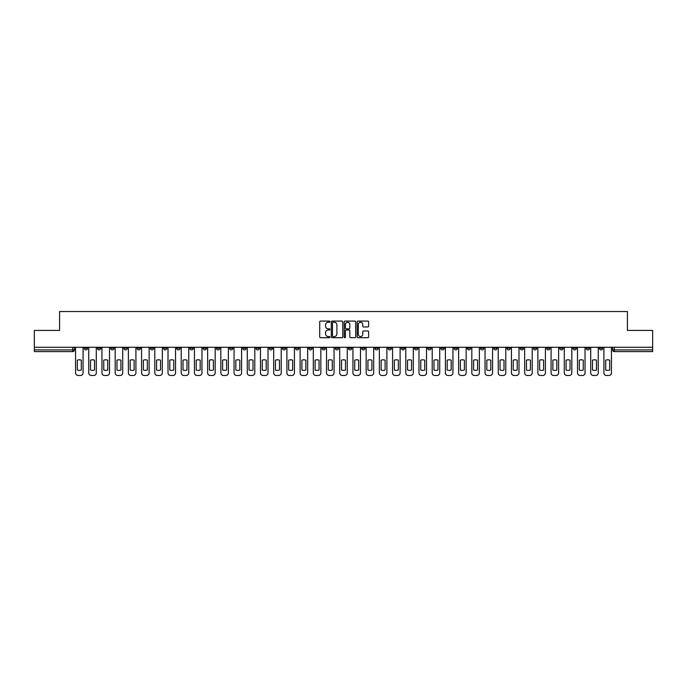 <?xml version="1.0" encoding="UTF-8"?>
<svg xmlns="http://www.w3.org/2000/svg" width="687" height="687" viewBox="0 0 687 687"><rect width="100%" height="100%" fill="white"/><g stroke="black" fill="none" stroke-linecap="round" stroke-linejoin="round"><path stroke-width="1.03" d="M329.949 321.671A0.584 0.584 0 0 0 329.374 321.087L320.537 321.087A0.833 0.833 0 0 0 319.713 321.92L319.713 336.879A0.833 0.833 0 0 0 320.537 337.712L329.374 337.712A0.584 0.584 0 0 0 329.949 337.128A0.584 0.584 0 0 0 329.374 336.553L328.231 336.553A2.662 2.662 0 0 1 325.569 333.891L325.569 332.645A2.662 2.662 0 0 1 328.231 329.983L329.374 329.983A0.584 0.584 0 0 0 329.949 329.399A0.584 0.584 0 0 0 329.374 328.824L328.231 328.824A2.662 2.662 0 0 1 325.569 326.162L325.569 324.917A2.662 2.662 0 0 1 328.231 322.255L329.374 322.255A0.584 0.584 0 0 0 329.949 321.671M520.136 347.27L520.136 348.197L523.52 348.197A1.692 1.692 0 0 1 521.828 349.889A1.692 1.692 0 0 1 520.136 348.197L520.136 347.27M440.874 347.27L440.874 348.197L444.266 348.197A1.692 1.692 0 0 1 442.574 349.889A1.692 1.692 0 0 1 440.874 348.197L440.874 347.27M427.666 347.27L427.666 348.197L431.058 348.197A1.692 1.692 0 0 1 429.358 349.889A1.692 1.692 0 0 1 427.666 348.197L427.666 347.27M348.412 347.27L348.412 348.197L351.796 348.197A1.692 1.692 0 0 1 350.104 349.889A1.692 1.692 0 0 1 348.412 348.197L348.412 347.27M335.204 347.27L335.204 348.197L338.588 348.197A1.692 1.692 0 0 1 336.896 349.889A1.692 1.692 0 0 1 335.204 348.197L335.204 347.27M321.988 347.27L321.988 348.197L325.38 348.197A1.692 1.692 0 0 1 323.689 349.889A1.692 1.692 0 0 1 321.988 348.197L321.988 347.27M295.573 347.27L295.573 348.197L298.957 348.197A1.692 1.692 0 0 1 297.265 349.889A1.692 1.692 0 0 1 295.573 348.197L295.573 347.27M269.158 348.197L269.158 347.27L269.158 348.197A1.692 1.692 0 0 0 270.85 349.889A1.692 1.692 0 0 1 269.158 348.197L272.541 348.197A1.692 1.692 0 0 1 270.85 349.889A1.692 1.692 0 0 0 272.541 348.197L272.541 347.27L272.541 348.197M255.942 348.197L255.942 347.27L255.942 348.197A1.692 1.692 0 0 0 257.642 349.889A1.692 1.692 0 0 1 255.942 348.197L259.334 348.197A1.692 1.692 0 0 1 257.642 349.889M242.734 348.197L242.734 347.27L242.734 348.197A1.692 1.692 0 0 0 244.426 349.889A1.692 1.692 0 0 1 242.734 348.197L246.126 348.197A1.692 1.692 0 0 1 244.426 349.889A1.692 1.692 0 0 0 246.126 348.197L246.126 347.27L246.126 348.197M229.527 347.27L229.527 348.197L232.91 348.197A1.692 1.692 0 0 1 231.218 349.889A1.692 1.692 0 0 1 229.527 348.197L229.527 347.27M216.319 347.27L216.319 348.197L219.703 348.197A1.692 1.692 0 0 1 218.011 349.889A1.692 1.692 0 0 1 216.319 348.197L216.319 347.27M203.112 347.27L203.112 348.197L206.495 348.197A1.692 1.692 0 0 1 204.803 349.889A1.692 1.692 0 0 1 203.112 348.197L203.112 347.27M189.895 348.197L189.895 347.27L189.895 348.197A1.692 1.692 0 0 0 191.596 349.889A1.692 1.692 0 0 1 189.895 348.197L193.287 348.197A1.692 1.692 0 0 1 191.596 349.889M163.48 348.197L163.48 347.27L163.48 348.197A1.692 1.692 0 0 0 165.172 349.889A1.692 1.692 0 0 1 163.48 348.197L166.864 348.197A1.692 1.692 0 0 1 165.172 349.889A1.692 1.692 0 0 0 166.864 348.197L166.864 347.27L166.864 348.197M150.273 348.197L150.273 347.27L150.273 348.197A1.692 1.692 0 0 0 151.964 349.889A1.692 1.692 0 0 1 150.273 348.197L153.656 348.197A1.692 1.692 0 0 1 151.964 349.889A1.692 1.692 0 0 0 153.656 348.197L153.656 347.27L153.656 348.197M137.065 348.197L137.065 347.27L137.065 348.197A1.692 1.692 0 0 0 138.757 349.889A1.692 1.692 0 0 1 137.065 348.197L140.449 348.197A1.692 1.692 0 0 1 138.757 349.889A1.692 1.692 0 0 0 140.449 348.197L140.449 347.27L140.449 348.197M123.849 348.197L123.849 347.27L123.849 348.197A1.692 1.692 0 0 0 125.549 349.889A1.692 1.692 0 0 1 123.849 348.197L127.241 348.197A1.692 1.692 0 0 1 125.549 349.889M110.641 348.197L110.641 347.27L110.641 348.197A1.692 1.692 0 0 0 112.333 349.889A1.692 1.692 0 0 1 110.641 348.197L114.033 348.197A1.692 1.692 0 0 1 112.333 349.889A1.692 1.692 0 0 0 114.033 348.197L114.033 347.27L114.033 348.197M97.434 348.197L97.434 347.27L97.434 348.197A1.692 1.692 0 0 0 99.126 349.889A1.692 1.692 0 0 1 97.434 348.197L100.817 348.197A1.692 1.692 0 0 1 99.126 349.889A1.692 1.692 0 0 0 100.817 348.197L100.817 347.27L100.817 348.197M367.794 326.952A0.833 0.833 0 0 0 368.618 326.119L368.618 321.92A0.833 0.833 0 0 0 367.794 321.087L357.979 321.087A0.833 0.833 0 0 0 357.154 321.92L357.154 336.879A0.833 0.833 0 0 0 357.979 337.712L367.794 337.712A0.833 0.833 0 0 0 368.618 336.879L368.618 331.812A0.833 0.833 0 0 0 367.794 330.979L363.595 330.979A0.833 0.833 0 0 0 362.762 331.812L362.762 334.329A2.224 2.224 0 0 1 360.538 336.553A2.224 2.224 0 0 1 358.313 334.329L358.313 324.479A2.224 2.224 0 0 1 360.538 322.255A2.224 2.224 0 0 1 362.762 324.479L362.762 326.119A0.833 0.833 0 0 0 363.595 326.952L367.794 326.952M34.35 347.27L34.35 330.421L59.58 330.421L59.58 311.537L627.42 311.537L627.42 330.421L652.65 330.421L652.65 347.27L34.35 347.27L34.35 349.889L74.402 349.889L74.402 347.27M342.77 321.92A0.833 0.833 0 0 0 341.946 321.087L332.13 321.087A0.833 0.833 0 0 0 331.306 321.92L331.306 336.879A0.833 0.833 0 0 0 332.13 337.712L341.946 337.712A0.833 0.833 0 0 0 342.77 336.879L342.77 321.92M345.054 321.087L354.87 321.087A0.833 0.833 0 0 1 355.694 321.92L355.694 336.879A0.833 0.833 0 0 1 354.87 337.712L350.671 337.712A0.833 0.833 0 0 1 349.838 336.879L349.838 330.816A0.833 0.833 0 0 0 349.005 329.983L346.222 329.983A0.833 0.833 0 0 0 345.389 330.816L345.389 337.128A0.584 0.584 0 0 1 344.805 337.712A0.584 0.584 0 0 1 344.23 337.128L344.23 321.92A0.833 0.833 0 0 1 345.054 321.087M612.598 347.27L612.598 349.889L652.65 349.889L652.65 351.589L614.29 351.589A1.692 1.692 0 0 1 612.598 349.889A1.692 1.692 0 0 0 614.29 351.589L614.29 347.27M652.65 347.27L652.65 349.889M74.402 349.889A1.692 1.692 0 0 1 72.71 351.589L34.35 351.589L34.35 349.889M602.774 347.27L602.774 348.197A1.692 1.692 0 0 1 601.082 349.889A1.692 1.692 0 0 1 599.39 348.197L602.774 348.197M599.39 347.27L599.39 348.197M589.566 348.197L589.566 347.27L589.566 348.197A1.692 1.692 0 0 1 587.874 349.889A1.692 1.692 0 0 1 586.183 348.197L589.566 348.197A1.692 1.692 0 0 1 587.874 349.889M586.183 347.27L586.183 348.197M576.359 347.27L576.359 348.197A1.692 1.692 0 0 1 574.667 349.889A1.692 1.692 0 0 1 572.967 348.197A1.692 1.692 0 0 0 574.667 349.889M572.967 347.27L572.967 348.197L576.359 348.197M563.151 347.27L563.151 348.197A1.692 1.692 0 0 1 561.451 349.889A1.692 1.692 0 0 1 559.759 348.197L563.151 348.197A1.692 1.692 0 0 1 561.451 349.889M559.759 347.27L559.759 348.197M549.935 347.27L549.935 348.197A1.692 1.692 0 0 1 548.243 349.889A1.692 1.692 0 0 1 546.551 348.197A1.692 1.692 0 0 0 548.243 349.889M546.551 347.27L546.551 348.197L549.935 348.197M536.727 347.27L536.727 348.197A1.692 1.692 0 0 1 535.036 349.889A1.692 1.692 0 0 1 533.344 348.197L536.727 348.197M533.344 347.27L533.344 348.197M523.52 347.27L523.52 348.197A1.692 1.692 0 0 1 521.828 349.889M510.312 347.27L510.312 348.197A1.692 1.692 0 0 1 508.62 349.889A1.692 1.692 0 0 1 506.92 348.197L510.312 348.197M506.92 347.27L506.92 348.197M497.105 347.27L497.105 348.197A1.692 1.692 0 0 1 495.404 349.889A1.692 1.692 0 0 1 493.713 348.197L497.105 348.197M493.713 347.27L493.713 348.197M483.888 347.27L483.888 348.197A1.692 1.692 0 0 1 482.197 349.889A1.692 1.692 0 0 1 480.505 348.197A1.692 1.692 0 0 0 482.197 349.889M480.505 347.27L480.505 348.197L483.888 348.197M470.681 347.27L470.681 348.197A1.692 1.692 0 0 1 468.989 349.889A1.692 1.692 0 0 1 467.297 348.197L470.681 348.197M467.297 347.27L467.297 348.197M457.473 347.27L457.473 348.197A1.692 1.692 0 0 1 455.782 349.889A1.692 1.692 0 0 1 454.09 348.197L457.473 348.197M454.09 347.27L454.09 348.197M444.266 347.27L444.266 348.197M431.058 347.27L431.058 348.197L431.058 347.27M417.842 347.27L417.842 348.197A1.692 1.692 0 0 1 416.15 349.889A1.692 1.692 0 0 1 414.459 348.197L417.842 348.197M414.459 347.27L414.459 348.197M404.634 347.27L404.634 348.197A1.692 1.692 0 0 1 402.943 349.889A1.692 1.692 0 0 1 401.251 348.197L404.634 348.197M401.251 347.27L401.251 348.197M391.427 347.27L391.427 348.197A1.692 1.692 0 0 1 389.735 349.889A1.692 1.692 0 0 1 388.043 348.197L391.427 348.197M388.043 347.27L388.043 348.197M378.219 347.27L378.219 348.197A1.692 1.692 0 0 1 376.528 349.889A1.692 1.692 0 0 1 374.827 348.197L378.219 348.197M374.827 347.27L374.827 348.197M365.012 347.27L365.012 348.197A1.692 1.692 0 0 1 363.311 349.889A1.692 1.692 0 0 1 361.62 348.197L365.012 348.197M361.62 347.27L361.62 348.197M351.796 347.27L351.796 348.197A1.692 1.692 0 0 1 350.104 349.889M338.588 347.27L338.588 348.197M325.38 348.197L325.38 347.27L325.38 348.197A1.692 1.692 0 0 1 323.689 349.889M312.173 347.27L312.173 348.197A1.692 1.692 0 0 1 310.472 349.889A1.692 1.692 0 0 1 308.781 348.197A1.692 1.692 0 0 0 310.472 349.889A1.692 1.692 0 0 0 312.173 348.197L308.781 348.197L308.781 347.27M298.957 348.197L298.957 347.27L298.957 348.197A1.692 1.692 0 0 1 297.265 349.889M285.749 347.27L285.749 348.197A1.692 1.692 0 0 1 284.057 349.889A1.692 1.692 0 0 1 282.366 348.197A1.692 1.692 0 0 0 284.057 349.889M282.366 347.27L282.366 348.197L285.749 348.197M259.334 347.27L259.334 348.197L259.334 347.27M232.91 348.197L232.91 347.27L232.91 348.197A1.692 1.692 0 0 1 231.218 349.889M219.703 348.197L219.703 347.27L219.703 348.197A1.692 1.692 0 0 1 218.011 349.889M206.495 348.197L206.495 347.27L206.495 348.197A1.692 1.692 0 0 1 204.803 349.889M193.287 347.27L193.287 348.197L193.287 347.27M180.08 348.197L180.08 347.27L180.08 348.197A1.692 1.692 0 0 1 178.38 349.889A1.692 1.692 0 0 1 176.688 348.197L180.08 348.197A1.692 1.692 0 0 1 178.38 349.889M176.688 347.27L176.688 348.197M127.241 347.27L127.241 348.197L127.241 347.27M87.61 347.27L87.61 348.197A1.692 1.692 0 0 1 85.918 349.889A1.692 1.692 0 0 1 84.226 348.197A1.692 1.692 0 0 0 85.918 349.889A1.692 1.692 0 0 0 87.61 348.197L87.61 347.27M84.226 347.27L84.226 348.197L87.61 348.197M333.049 322.255A0.584 0.584 0 0 0 332.465 322.838L332.465 335.969A0.584 0.584 0 0 0 333.049 336.553L334.251 336.553A2.662 2.662 0 0 0 336.913 333.891L336.913 324.917A2.662 2.662 0 0 0 334.251 322.255L333.049 322.255M349.838 324.522A2.224 2.224 0 0 0 347.613 322.297A2.224 2.224 0 0 0 345.389 324.522L345.389 327.991A0.833 0.833 0 0 0 346.222 328.824L349.005 328.824A0.833 0.833 0 0 0 349.838 327.991L349.838 324.522M77.322 360.186L77.322 369.992A5.29 5.29 0 0 0 81.306 369.992A5.29 5.29 0 0 1 77.322 369.992L77.322 360.186A5.29 5.29 0 0 1 81.306 360.186L81.306 369.992L81.306 360.186M75.544 372.921L75.544 347.27L75.544 372.921A2.542 2.542 0 0 0 78.086 375.463L80.542 375.463A2.542 2.542 0 0 0 83.084 372.921L83.084 347.27L83.084 372.921M78.086 375.463L80.542 375.463M90.529 360.186L90.529 369.992L90.529 360.186A5.29 5.29 0 0 1 94.514 360.186L94.514 369.992A5.29 5.29 0 0 1 90.529 369.992M88.752 372.921L88.752 347.27L88.752 372.921A2.542 2.542 0 0 0 91.294 375.463L93.75 375.463A2.542 2.542 0 0 0 96.292 372.921L96.292 347.27L96.292 372.921M103.746 360.186L103.746 369.992L103.746 360.186A5.29 5.29 0 0 1 107.722 360.186L107.722 369.992A5.29 5.29 0 0 1 103.746 369.992M101.959 372.921L101.959 347.27L101.959 372.921A2.542 2.542 0 0 0 104.501 375.463L106.957 375.463A2.542 2.542 0 0 0 109.499 372.921L109.499 347.27L109.499 372.921M94.514 360.186L94.514 369.992M91.294 375.463L93.75 375.463M107.722 360.186L107.722 369.992M104.501 375.463L106.957 375.463M116.953 360.186L116.953 369.992L116.953 360.186A5.29 5.29 0 0 1 120.929 360.186L120.929 369.992A5.29 5.29 0 0 1 116.953 369.992M115.176 372.921L115.176 347.27L115.176 372.921A2.542 2.542 0 0 0 117.709 375.463L120.165 375.463A2.542 2.542 0 0 0 122.707 372.921L122.707 347.27L122.707 372.921M130.161 360.186L130.161 369.992L130.161 360.186A5.29 5.29 0 0 1 134.137 360.186L134.137 369.992A5.29 5.29 0 0 1 130.161 369.992M128.383 372.921L128.383 347.27L128.383 372.921A2.542 2.542 0 0 0 130.925 375.463L133.381 375.463A2.542 2.542 0 0 0 135.914 372.921L135.914 347.27L135.914 372.921M143.368 360.186L143.368 369.992L143.368 360.186A5.29 5.29 0 0 1 147.353 360.186L147.353 369.992A5.29 5.29 0 0 1 143.368 369.992M141.591 372.921L141.591 347.27L141.591 372.921A2.542 2.542 0 0 0 144.133 375.463L146.589 375.463A2.542 2.542 0 0 0 149.131 372.921L149.131 347.27L149.131 372.921M120.929 360.186L120.929 369.992M117.709 375.463L120.165 375.463M134.137 360.186L134.137 369.992M130.925 375.463L133.381 375.463M147.353 360.186L147.353 369.992M144.133 375.463L146.589 375.463M156.576 360.186L156.576 369.992L156.576 360.186A5.29 5.29 0 0 1 160.56 360.186L160.56 369.992A5.29 5.29 0 0 1 156.576 369.992M154.798 372.921L154.798 347.27L154.798 372.921A2.542 2.542 0 0 0 157.34 375.463L159.796 375.463A2.542 2.542 0 0 0 162.338 372.921L162.338 347.27L162.338 372.921M160.56 360.186L160.56 369.992M157.34 375.463L159.796 375.463M169.792 360.186L169.792 369.992L169.792 360.186A5.29 5.29 0 0 1 173.768 360.186L173.768 369.992A5.29 5.29 0 0 1 169.792 369.992M168.014 372.921L168.014 347.27L168.014 372.921A2.542 2.542 0 0 0 170.548 375.463L173.004 375.463A2.542 2.542 0 0 0 175.546 372.921L175.546 347.27L175.546 372.921M173.768 360.186L173.768 369.992M170.548 375.463L173.004 375.463M183 360.186L183 369.992L183 360.186A5.29 5.29 0 0 1 186.976 360.186L186.976 369.992A5.29 5.29 0 0 1 183 369.992M181.222 372.921L181.222 347.27L181.222 372.921A2.542 2.542 0 0 0 183.764 375.463L186.211 375.463A2.542 2.542 0 0 0 188.753 372.921L188.753 347.27L188.753 372.921M186.976 360.186L186.976 369.992M183.764 375.463L186.211 375.463M196.207 360.186L196.207 369.992L196.207 360.186A5.29 5.29 0 0 1 200.183 360.186L200.183 369.992A5.29 5.29 0 0 1 196.207 369.992M194.43 372.921L194.43 347.27L194.43 372.921A2.542 2.542 0 0 0 196.971 375.463L199.428 375.463A2.542 2.542 0 0 0 201.961 372.921L201.961 347.27L201.961 372.921M200.183 360.186L200.183 369.992M196.971 375.463L199.428 375.463M209.415 360.186L209.415 369.992L209.415 360.186A5.29 5.29 0 0 1 213.399 360.186L213.399 369.992A5.29 5.29 0 0 1 209.415 369.992M207.637 372.921L207.637 347.27L207.637 372.921A2.542 2.542 0 0 0 210.179 375.463L212.635 375.463A2.542 2.542 0 0 0 215.177 372.921L215.177 347.27L215.177 372.921M222.622 360.186L222.622 369.992L222.622 360.186A5.29 5.29 0 0 1 226.607 360.186A5.29 5.29 0 0 0 222.622 360.186M226.607 369.992L226.607 360.186L226.607 369.992A5.29 5.29 0 0 1 222.622 369.992M220.845 372.921L220.845 347.27L220.845 372.921A2.542 2.542 0 0 0 223.387 375.463L225.843 375.463A2.542 2.542 0 0 0 228.385 372.921L228.385 347.27L228.385 372.921M235.839 360.186L235.839 369.992L235.839 360.186A5.29 5.29 0 0 1 239.815 360.186L239.815 369.992A5.29 5.29 0 0 1 235.839 369.992M234.061 372.921L234.061 347.27L234.061 372.921A2.542 2.542 0 0 0 236.594 375.463L239.05 375.463A2.542 2.542 0 0 0 241.592 372.921L241.592 347.27L241.592 372.921M249.046 360.186L249.046 369.992L249.046 360.186A5.29 5.29 0 0 1 253.022 360.186A5.29 5.29 0 0 0 249.046 360.186M253.022 369.992L253.022 360.186L253.022 369.992A5.29 5.29 0 0 1 249.046 369.992M247.268 372.921L247.268 347.27L247.268 372.921A2.542 2.542 0 0 0 249.81 375.463L252.266 375.463A2.542 2.542 0 0 0 254.8 372.921L254.8 347.27L254.8 372.921M262.254 360.186L262.254 369.992L262.254 360.186A5.29 5.29 0 0 1 266.23 360.186A5.29 5.29 0 0 0 262.254 360.186M266.23 369.992L266.23 360.186L266.23 369.992A5.29 5.29 0 0 1 262.254 369.992M260.476 372.921L260.476 347.27L260.476 372.921A2.542 2.542 0 0 0 263.018 375.463L265.474 375.463A2.542 2.542 0 0 0 268.016 372.921L268.016 347.27L268.016 372.921M275.461 360.186L275.461 369.992L275.461 360.186A5.29 5.29 0 0 1 279.446 360.186L279.446 369.992A5.29 5.29 0 0 1 275.461 369.992M273.684 372.921L273.684 347.27L273.684 372.921A2.542 2.542 0 0 0 276.226 375.463L278.682 375.463A2.542 2.542 0 0 0 281.223 372.921L281.223 347.27L281.223 372.921M213.399 360.186L213.399 369.992M210.179 375.463L212.635 375.463M223.387 375.463L225.843 375.463M239.815 360.186L239.815 369.992M236.594 375.463L239.05 375.463M249.81 375.463L252.266 375.463M263.018 375.463L265.474 375.463M279.446 360.186L279.446 369.992M276.226 375.463L278.682 375.463M288.669 360.186L288.669 369.992L288.669 360.186A5.29 5.29 0 0 1 292.653 360.186A5.29 5.29 0 0 0 288.669 360.186M292.653 369.992L292.653 360.186L292.653 369.992A5.29 5.29 0 0 1 288.669 369.992M286.891 372.921L286.891 347.27L286.891 372.921A2.542 2.542 0 0 0 289.433 375.463L291.889 375.463A2.542 2.542 0 0 0 294.431 372.921L294.431 347.27L294.431 372.921M289.433 375.463L291.889 375.463M301.885 360.186L301.885 369.992L301.885 360.186A5.29 5.29 0 0 1 305.861 360.186A5.29 5.29 0 0 0 301.885 360.186M305.861 369.992L305.861 360.186L305.861 369.992A5.29 5.29 0 0 1 301.885 369.992M300.107 372.921L300.107 347.27L300.107 372.921A2.542 2.542 0 0 0 302.641 375.463L305.097 375.463A2.542 2.542 0 0 0 307.639 372.921L307.639 347.27L307.639 372.921M302.641 375.463L305.097 375.463M315.093 360.186L315.093 369.992L315.093 360.186A5.29 5.29 0 0 1 319.069 360.186A5.29 5.29 0 0 0 315.093 360.186M319.069 369.992L319.069 360.186L319.069 369.992A5.29 5.29 0 0 1 315.093 369.992M313.315 372.921L313.315 347.27L313.315 372.921A2.542 2.542 0 0 0 315.857 375.463L318.313 375.463A2.542 2.542 0 0 0 320.846 372.921L320.846 347.27L320.846 372.921M315.857 375.463L318.313 375.463M328.3 360.186L328.3 369.992L328.3 360.186A5.29 5.29 0 0 1 332.285 360.186A5.29 5.29 0 0 0 328.3 360.186M332.285 369.992L332.285 360.186L332.285 369.992A5.29 5.29 0 0 1 328.3 369.992M326.523 372.921L326.523 347.27L326.523 372.921A2.542 2.542 0 0 0 329.064 375.463L331.52 375.463A2.542 2.542 0 0 0 334.062 372.921L334.062 347.27L334.062 372.921M329.064 375.463L331.52 375.463M341.508 360.186L341.508 369.992L341.508 360.186A5.29 5.29 0 0 1 345.492 360.186A5.29 5.29 0 0 0 341.508 360.186M345.492 369.992L345.492 360.186L345.492 369.992A5.29 5.29 0 0 1 341.508 369.992M339.73 372.921L339.73 347.27L339.73 372.921A2.542 2.542 0 0 0 342.272 375.463L344.728 375.463A2.542 2.542 0 0 0 347.27 372.921L347.27 347.27L347.27 372.921M342.272 375.463L344.728 375.463M354.715 360.186L354.715 369.992L354.715 360.186A5.29 5.29 0 0 1 358.7 360.186L358.7 369.992A5.29 5.29 0 0 1 354.715 369.992M352.938 372.921L352.938 347.27L352.938 372.921A2.542 2.542 0 0 0 355.48 375.463L357.936 375.463A2.542 2.542 0 0 0 360.477 372.921L360.477 347.27L360.477 372.921M358.7 360.186L358.7 369.992M355.48 375.463L357.936 375.463M367.931 360.186L367.931 369.992L367.931 360.186A5.29 5.29 0 0 1 371.907 360.186L371.907 369.992A5.29 5.29 0 0 1 367.931 369.992M366.154 372.921L366.154 347.27L366.154 372.921A2.542 2.542 0 0 0 368.687 375.463L371.143 375.463A2.542 2.542 0 0 0 373.685 372.921L373.685 347.27L373.685 372.921M371.907 360.186L371.907 369.992M368.687 375.463L371.143 375.463M381.139 360.186L381.139 369.992L381.139 360.186A5.29 5.29 0 0 1 385.115 360.186A5.29 5.29 0 0 0 381.139 360.186M385.115 369.992L385.115 360.186L385.115 369.992A5.29 5.29 0 0 1 381.139 369.992M379.361 372.921L379.361 347.27L379.361 372.921A2.542 2.542 0 0 0 381.903 375.463L384.359 375.463A2.542 2.542 0 0 0 386.893 372.921L386.893 347.27L386.893 372.921M381.903 375.463L384.359 375.463M394.347 360.186L394.347 369.992L394.347 360.186A5.29 5.29 0 0 1 398.331 360.186A5.29 5.29 0 0 0 394.347 360.186M398.331 369.992L398.331 360.186L398.331 369.992A5.29 5.29 0 0 1 394.347 369.992M392.569 372.921L392.569 347.27L392.569 372.921A2.542 2.542 0 0 0 395.111 375.463L397.567 375.463A2.542 2.542 0 0 0 400.109 372.921L400.109 347.27L400.109 372.921M395.111 375.463L397.567 375.463M407.554 360.186L407.554 369.992L407.554 360.186A5.29 5.29 0 0 1 411.539 360.186A5.29 5.29 0 0 0 407.554 360.186M411.539 369.992L411.539 360.186L411.539 369.992A5.29 5.29 0 0 1 407.554 369.992M405.777 372.921L405.777 347.27L405.777 372.921A2.542 2.542 0 0 0 408.318 375.463L410.774 375.463A2.542 2.542 0 0 0 413.316 372.921L413.316 347.27L413.316 372.921M408.318 375.463L410.774 375.463M420.77 360.186L420.77 369.992L420.77 360.186A5.29 5.29 0 0 1 424.746 360.186A5.29 5.29 0 0 0 420.77 360.186M424.746 369.992L424.746 360.186L424.746 369.992A5.29 5.29 0 0 1 420.77 369.992M418.984 372.921L418.984 347.27L418.984 372.921A2.542 2.542 0 0 0 421.526 375.463L423.982 375.463A2.542 2.542 0 0 0 426.524 372.921L426.524 347.27L426.524 372.921M421.526 375.463L423.982 375.463M433.978 360.186L433.978 369.992L433.978 360.186A5.29 5.29 0 0 1 437.954 360.186A5.29 5.29 0 0 0 433.978 360.186M437.954 369.992L437.954 360.186L437.954 369.992A5.29 5.29 0 0 1 433.978 369.992M432.2 372.921L432.2 347.27L432.2 372.921A2.542 2.542 0 0 0 434.734 375.463L437.19 375.463A2.542 2.542 0 0 0 439.732 372.921L439.732 347.27L439.732 372.921M434.734 375.463L437.19 375.463M447.185 360.186L447.185 369.992L447.185 360.186A5.29 5.29 0 0 1 451.161 360.186A5.29 5.29 0 0 0 447.185 360.186M451.161 369.992L451.161 360.186L451.161 369.992A5.29 5.29 0 0 1 447.185 369.992M445.408 372.921L445.408 347.27L445.408 372.921A2.542 2.542 0 0 0 447.95 375.463L450.406 375.463A2.542 2.542 0 0 0 452.939 372.921L452.939 347.27L452.939 372.921M447.95 375.463L450.406 375.463M460.393 360.186L460.393 369.992L460.393 360.186A5.29 5.29 0 0 1 464.378 360.186L464.378 369.992A5.29 5.29 0 0 1 460.393 369.992M458.615 372.921L458.615 347.27L458.615 372.921A2.542 2.542 0 0 0 461.157 375.463L463.613 375.463A2.542 2.542 0 0 0 466.155 372.921L466.155 347.27L466.155 372.921M464.378 360.186L464.378 369.992M461.157 375.463L463.613 375.463M473.601 360.186L473.601 369.992L473.601 360.186A5.29 5.29 0 0 1 477.585 360.186L477.585 369.992A5.29 5.29 0 0 1 473.601 369.992M471.823 372.921L471.823 347.27L471.823 372.921A2.542 2.542 0 0 0 474.365 375.463L476.821 375.463A2.542 2.542 0 0 0 479.363 372.921L479.363 347.27L479.363 372.921M477.585 360.186L477.585 369.992M474.365 375.463L476.821 375.463M486.817 360.186L486.817 369.992L486.817 360.186A5.29 5.29 0 0 1 490.793 360.186L490.793 369.992A5.29 5.29 0 0 1 486.817 369.992M485.039 372.921L485.039 347.27L485.039 372.921A2.542 2.542 0 0 0 487.572 375.463L490.029 375.463A2.542 2.542 0 0 0 492.57 372.921L492.57 347.27L492.57 372.921M490.793 360.186L490.793 369.992M487.572 375.463L490.029 375.463M500.024 360.186L500.024 369.992L500.024 360.186A5.29 5.29 0 0 1 504 360.186L504 369.992A5.29 5.29 0 0 1 500.024 369.992M498.247 372.921L498.247 347.27L498.247 372.921A2.542 2.542 0 0 0 500.789 375.463L503.236 375.463A2.542 2.542 0 0 0 505.778 372.921L505.778 347.27L505.778 372.921M504 360.186L504 369.992M500.789 375.463L503.236 375.463M513.232 360.186L513.232 369.992L513.232 360.186A5.29 5.29 0 0 1 517.208 360.186L517.208 369.992A5.29 5.29 0 0 1 513.232 369.992M511.454 372.921L511.454 347.27L511.454 372.921A2.542 2.542 0 0 0 513.996 375.463L516.452 375.463A2.542 2.542 0 0 0 518.986 372.921L518.986 347.27L518.986 372.921M517.208 360.186L517.208 369.992M513.996 375.463L516.452 375.463M526.44 360.186L526.44 369.992L526.44 360.186A5.29 5.29 0 0 1 530.424 360.186L530.424 369.992A5.29 5.29 0 0 1 526.44 369.992M524.662 372.921L524.662 347.27L524.662 372.921A2.542 2.542 0 0 0 527.204 375.463L529.66 375.463A2.542 2.542 0 0 0 532.202 372.921L532.202 347.27L532.202 372.921M530.424 360.186L530.424 369.992M527.204 375.463L529.66 375.463M539.647 360.186L539.647 369.992L539.647 360.186A5.29 5.29 0 0 1 543.632 360.186L543.632 369.992A5.29 5.29 0 0 1 539.647 369.992M537.869 372.921L537.869 347.27L537.869 372.921A2.542 2.542 0 0 0 540.411 375.463L542.867 375.463A2.542 2.542 0 0 0 545.409 372.921L545.409 347.27L545.409 372.921M543.632 360.186L543.632 369.992M540.411 375.463L542.867 375.463M552.863 360.186L552.863 369.992L552.863 360.186A5.29 5.29 0 0 1 556.839 360.186L556.839 369.992A5.29 5.29 0 0 1 552.863 369.992M551.086 372.921L551.086 347.27L551.086 372.921A2.542 2.542 0 0 0 553.619 375.463L556.075 375.463A2.542 2.542 0 0 0 558.617 372.921L558.617 347.27L558.617 372.921M556.839 360.186L556.839 369.992M553.619 375.463L556.075 375.463M566.071 360.186L566.071 369.992L566.071 360.186A5.29 5.29 0 0 1 570.047 360.186L570.047 369.992A5.29 5.29 0 0 1 566.071 369.992M564.293 372.921L564.293 347.27L564.293 372.921A2.542 2.542 0 0 0 566.835 375.463L569.291 375.463A2.542 2.542 0 0 0 571.824 372.921L571.824 347.27L571.824 372.921M570.047 360.186L570.047 369.992M566.835 375.463L569.291 375.463M579.278 360.186L579.278 369.992L579.278 360.186A5.29 5.29 0 0 1 583.254 360.186L583.254 369.992A5.29 5.29 0 0 1 579.278 369.992M577.501 372.921L577.501 347.27L577.501 372.921A2.542 2.542 0 0 0 580.043 375.463L582.499 375.463A2.542 2.542 0 0 0 585.041 372.921L585.041 347.27L585.041 372.921M583.254 360.186L583.254 369.992M580.043 375.463L582.499 375.463M592.486 360.186L592.486 369.992L592.486 360.186A5.29 5.29 0 0 1 596.471 360.186L596.471 369.992A5.29 5.29 0 0 1 592.486 369.992M590.708 372.921L590.708 347.27L590.708 372.921A2.542 2.542 0 0 0 593.25 375.463L595.706 375.463A2.542 2.542 0 0 0 598.248 372.921L598.248 347.27L598.248 372.921M596.471 360.186L596.471 369.992M593.25 375.463L595.706 375.463M605.694 360.186L605.694 369.992L605.694 360.186A5.29 5.29 0 0 1 609.678 360.186L609.678 369.992A5.29 5.29 0 0 1 605.694 369.992M603.916 372.921L603.916 347.27L603.916 372.921A2.542 2.542 0 0 0 606.458 375.463L608.914 375.463A2.542 2.542 0 0 0 611.456 372.921L611.456 347.27L611.456 372.921M609.678 360.186L609.678 369.992M606.458 375.463L608.914 375.463M72.71 347.27L72.71 351.589"/></g></svg>
